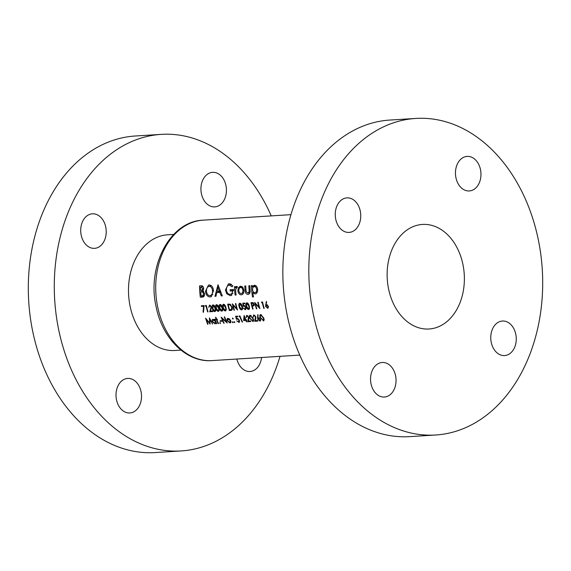 <?xml version="1.0" encoding="UTF-8"?>
<svg xmlns="http://www.w3.org/2000/svg" width="571" height="571" viewBox="0 0 571 571"><rect width="100%" height="100%" fill="white"/><g stroke="black" fill="none" stroke-linecap="round" stroke-linejoin="round"><path stroke-width="0.86" d="M480.454 169.451A17.301 12.733 -93.6 0 1 469.298 190.942A17.301 12.733 -93.6 0 1 455.972 177.895A17.301 12.733 -93.6 0 1 467.135 156.404A17.301 12.733 -93.6 0 1 480.454 169.451M515.749 334.071A17.301 12.733 -93.6 0 1 504.586 355.562A17.301 12.733 -93.6 0 1 491.267 342.514A17.301 12.733 -93.6 0 1 502.423 321.03A17.301 12.733 -93.6 0 1 515.749 334.071M395.539 375.54A17.301 12.733 -93.6 0 1 384.376 397.031A17.301 12.733 -93.6 0 1 371.057 383.983A17.301 12.733 -93.6 0 1 382.22 362.492A17.301 12.733 -93.6 0 1 395.539 375.54M360.244 210.92A17.301 12.733 -93.6 0 1 349.088 232.411A17.301 12.733 -93.6 0 1 335.769 219.364A17.301 12.733 -93.6 0 1 346.925 197.873A17.301 12.733 -93.6 0 1 360.244 210.92M435.666 435.002L409.692 436.629A158.595 116.741 -93.6 0 1 287.584 317.048A158.595 116.741 -93.6 0 1 389.872 120.06L415.845 118.433A158.595 116.741 -93.6 0 1 537.953 238.014A158.595 116.741 -93.6 0 1 435.666 435.002A158.595 116.741 -93.6 0 1 313.558 315.428A158.595 116.741 -93.6 0 1 415.845 118.433M141.001 391.478A17.301 12.733 -93.6 0 1 129.838 412.969A17.301 12.733 -93.6 0 1 116.52 399.921A17.301 12.733 -93.6 0 1 127.676 378.43A17.301 12.733 -93.6 0 1 141.001 391.478M261.575 357.496A17.301 12.733 -93.6 0 1 250.048 371.5A17.301 12.733 -93.6 0 1 236.858 359.045M225.916 185.389A17.301 12.733 -93.6 0 1 214.753 206.88A17.301 12.733 -93.6 0 1 201.435 193.833A17.301 12.733 -93.6 0 1 212.59 172.342A17.301 12.733 -93.6 0 1 225.916 185.389M105.706 226.858A17.301 12.733 -93.6 0 1 94.55 248.349A17.301 12.733 -93.6 0 1 81.225 235.302A17.301 12.733 -93.6 0 1 92.388 213.811A17.301 12.733 -93.6 0 1 105.706 226.858M180.95 350.116L174.84 350.501A57.956 42.661 -93.6 0 1 130.217 306.798A57.956 42.661 -93.6 0 1 167.596 234.809L173.705 234.424M462.817 263.93A52.382 38.557 -93.6 0 1 429.028 329.003A52.382 38.557 -93.6 0 1 388.694 289.504A52.382 38.557 -93.6 0 1 422.483 224.439A52.382 38.557 -93.6 0 1 462.817 263.93M280.033 356.34A158.595 116.741 -93.6 0 1 181.128 450.94A158.595 116.741 -93.6 0 1 59.02 331.358A158.595 116.741 -93.6 0 1 161.308 134.371A158.595 116.741 -93.6 0 1 271.239 215.895M181.128 450.94L155.155 452.567A158.595 116.741 -93.6 0 1 33.047 332.986A158.595 116.741 -93.6 0 1 135.334 135.998L161.308 134.371M240.555 286.135L238.442 287.684L237.871 290.725C238.3 293.373 239.442 294.736 241.297 294.829C243.082 294.55 243.945 293.059 243.881 290.346L242.861 287.399L239.948 286.249M242.525 294.408L241.947 294.707M256.222 293.58L255.087 293.972C256.864 293.644 257.714 292.138 257.635 289.44C257.243 286.778 256.136 285.386 254.323 285.272L252.403 287.063A70.361 51.79 -93.6 0 1 252.332 285.543L251.361 285.607A70.361 51.79 86.4 0 0 252.518 296.999L253.488 296.934A70.361 51.79 -93.6 0 1 252.874 292.502L255.087 293.972L255.694 293.851M254.323 285.272L253.76 285.379M236.587 286.378L235.43 287.813A70.361 51.79 -93.6 0 1 235.373 286.606L234.403 286.663A70.361 51.79 86.4 0 0 235.124 295.071L236.094 295.014A70.361 51.79 -93.6 0 1 235.766 292.174L235.652 289.426L237.415 286.728L236.323 286.435M236.423 287.734L237.129 287.506L236.423 287.734M217.994 284.729L214.967 296.335L215.945 296.278L216.695 292.609L219.785 292.416L221.334 295.935L222.333 295.878L217.994 284.729M203.597 296.72L202.427 297.12C203.911 296.991 204.639 295.849 204.611 293.687L202.933 290.896L203.676 288.526C203.397 286.492 202.527 285.579 201.071 285.793L199.536 285.885A70.361 51.79 86.4 0 0 200.328 297.255L203.062 296.999M209.179 284.986L208.444 285.129L205.489 291.317C206.017 294.9 207.551 296.77 210.071 296.934L210.87 296.777L213.525 290.76C213.104 287.063 211.655 285.136 209.179 284.986M232.818 285.793L229.271 283.723L228.414 283.901L225.445 290.011L226.723 293.765L230.249 295.671L231.127 295.5L233.489 289.518L230.099 289.725A70.361 51.79 86.4 0 0 230.199 291.039L232.625 290.882C232.454 293.03 231.626 294.201 230.142 294.379C228.115 294.293 226.873 292.802 226.416 289.911C226.416 287.113 227.372 285.5 229.271 285.065L232.119 286.806L232.818 285.793M231.319 284.279L228.735 285.172L231.398 284.329M233.061 293.465L230.142 294.379M249.134 294.015L247.985 294.415C249.734 294.094 250.426 292.566 250.069 289.832A70.361 51.79 -93.6 0 1 249.812 285.7L248.842 285.764A70.361 51.79 86.4 0 0 249.084 289.697L249.163 291.631L247.835 293.123L246.251 291.738L245.987 289.89A70.361 51.79 -93.6 0 1 245.744 285.957L244.773 286.014A70.361 51.79 86.4 0 0 245.023 290.075C245.166 292.809 246.158 294.258 247.985 294.415L248.606 294.301M250.041 292.416L247.835 293.123M261.675 301.988L261.561 302.673L262.26 302.63A70.361 51.79 86.4 0 0 263.802 308.376L264.209 308.354A70.361 51.79 -93.6 0 1 262.517 301.938L261.675 301.988M207.566 324.249L207.98 324.228L206.474 319.817L210.149 324.092L209.857 319.617L212.633 323.935L209.414 317.876L209.593 323.015L205.546 318.118L207.566 324.249L207.937 324.121M249.042 309.339L248.585 309.496C249.613 309.011 249.82 307.862 249.206 306.049C248.856 304.215 248.057 303.115 246.808 302.751C245.751 303.265 245.516 304.429 246.115 306.242C246.472 308.062 247.3 309.147 248.585 309.496L248.835 309.446M242.047 309.782L241.597 309.932C242.618 309.446 242.825 308.297 242.211 306.491C241.861 304.65 241.062 303.551 239.82 303.187C238.757 303.701 238.528 304.871 239.121 306.684C239.485 308.497 240.305 309.582 241.597 309.932L241.84 309.889M215.495 317.333A70.361 51.79 86.4 0 0 216.209 319.146L215.624 319.189A70.361 51.79 86.4 0 0 215.852 319.739L216.438 319.696A70.361 51.79 86.4 0 0 218.172 323.586L218.579 323.564A70.361 51.79 -93.6 0 1 216.844 319.674L217.43 319.639A70.361 51.79 -93.6 0 1 217.201 319.089L216.616 319.125A70.361 51.79 -93.6 0 1 215.902 317.305L215.495 317.333M220.056 320.759A70.361 51.79 86.4 0 0 220.335 321.38L222.083 321.273A70.361 51.79 -93.6 0 1 221.805 320.652L220.056 320.759M227.922 318.332L226.958 319.153L227.187 320.766L229.956 322.929C230.941 322.736 231.169 321.937 230.627 320.552L229.485 318.996L227.601 318.397M232.583 318.04L232.411 318.575L233.004 319.068L232.583 318.04L232.411 318.575L233.075 318.354M233.132 319.018L233.168 318.532M201.327 305.77A70.361 51.79 86.4 0 0 201.484 306.434L203.59 306.299L203.048 312.073L203.476 312.323L204.125 305.592L201.327 305.77M209.65 305.078L208.679 307.326L209.785 305.742L211.084 306.991L209.721 311.766L212.812 311.573A70.361 51.79 -93.6 0 1 212.619 310.924L210.499 311.052L211.477 306.92L209.371 305.128M210.606 305.428L209.571 305.785L210.635 305.449M218.736 311.238L218.286 311.395C219.307 310.91 219.514 309.76 218.9 307.947C218.557 306.113 217.758 305.014 216.509 304.65C215.445 305.164 215.217 306.327 215.817 308.14C216.173 309.96 216.994 311.045 218.286 311.395L218.529 311.345M225.731 310.802L225.281 310.959C226.302 310.474 226.509 309.325 225.895 307.512C225.545 305.671 224.746 304.571 223.504 304.207C222.44 304.728 222.212 305.892 222.804 307.705C223.168 309.518 223.989 310.603 225.281 310.959L225.524 310.91M234.024 310.246L234.431 310.217A70.361 51.79 -93.6 0 1 233.068 305.192L237.522 310.024A70.361 51.79 -93.6 0 1 235.83 303.608L235.423 303.629A70.361 51.79 86.4 0 0 236.715 308.697L232.333 303.829A70.361 51.79 86.4 0 0 234.024 310.246L234.403 310.11M239.377 322.258L238.806 322.458L239.406 320.231L237.115 318.325L236.63 318.475L236.223 316.848L237.772 316.748A70.361 51.79 -93.6 0 1 237.522 316.113L235.659 316.234L236.437 319.332L237.308 318.953L238.985 320.231L238.535 321.837L236.622 320.838L239.128 322.394M239.699 321.466L238.535 321.837M236.437 319.332L238.164 318.661M244.081 315.542L243.631 320.559L245.787 320.424A70.361 51.79 86.4 0 0 246.436 321.816L246.843 321.794A70.361 51.79 -93.6 0 1 246.194 320.402L246.715 320.367A70.361 51.79 -93.6 0 1 246.436 319.746L245.915 319.781A70.361 51.79 -93.6 0 1 244.167 315.535L244.081 315.542M253.296 321.423L252.867 321.573C253.824 321.088 253.867 319.996 252.989 318.297L250.112 315.163C249.113 315.677 249.042 316.791 249.898 318.49L253.103 321.53M260.419 320.966L259.948 321.13L260.512 319.196L257.928 317.562L258.128 315.006L257.685 314.692L257.714 319.382L260.205 321.08M263.788 320.766L263.352 320.916C264.316 320.431 264.359 319.339 263.481 317.64L260.604 314.507C259.598 315.021 259.527 316.134 260.39 317.833L263.595 320.873M253.745 314.935L253.074 317.083L253.967 315.57L255.451 316.755L254.766 321.295L257.856 321.102A70.361 51.79 -93.6 0 1 257.564 320.488L255.451 320.616L255.844 316.684L253.474 314.985M254.759 315.271L253.76 315.613L254.787 315.292M246.751 315.378L246.087 317.519L246.979 316.013L248.464 317.198L247.778 321.737L250.862 321.544A70.361 51.79 -93.6 0 1 250.569 320.923L248.456 321.059L248.849 317.119L246.479 315.428M247.764 315.706L246.772 316.048L247.793 315.727M239.128 316.013L239.106 316.662L239.806 316.62A70.361 51.79 86.4 0 0 242.183 322.087L242.589 322.058A70.361 51.79 -93.6 0 1 239.97 315.963L239.128 316.013M234.139 321.637L234.61 322.636L234.139 321.637L233.996 322.158L234.645 321.937M234.738 322.594L234.752 322.115M231.926 310.046L230.77 310.446C232.211 310.339 232.697 309.254 232.211 307.191L230.084 304.207L227.672 304.115A70.361 51.79 86.4 0 0 229.364 310.538L231.455 310.324M222.233 311.017L221.784 311.174C222.804 310.688 223.011 309.539 222.397 307.726C222.048 305.892 221.255 304.793 220.006 304.429C218.943 304.943 218.714 306.106 219.314 307.919C219.671 309.739 220.492 310.824 221.784 311.174L222.026 311.124M215.238 311.459L214.789 311.616C215.809 311.131 216.016 309.982 215.41 308.169C215.06 306.327 214.261 305.228 213.012 304.864C211.948 305.385 211.72 306.548 212.319 308.361C212.676 310.174 213.497 311.259 214.789 311.616L215.031 311.566M205.503 305.506L205.389 306.192L206.088 306.142A70.361 51.79 86.4 0 0 207.623 311.894L208.037 311.873A70.361 51.79 -93.6 0 1 206.345 305.456L205.503 305.506M232.447 321.737L232.925 322.743L232.447 321.737L232.304 322.265L232.954 322.044M233.047 322.701L233.061 322.215M223.768 323.236L224.175 323.215A70.361 51.79 -93.6 0 1 222.076 318.44L227.265 323.022A70.361 51.79 -93.6 0 1 224.646 316.919L224.239 316.948A70.361 51.79 86.4 0 0 226.252 321.759L221.148 317.141A70.361 51.79 86.4 0 0 223.768 323.236L224.125 323.115M219.864 322.529L220.335 323.529L219.864 322.529L219.721 323.058L220.37 322.829M220.456 323.493L220.477 323.008M213.083 319.268C212.069 319.475 211.812 320.274 212.312 321.673L215.103 323.857L216.066 322.936A70.361 51.79 86.4 0 0 216.423 323.7L216.83 323.671A70.361 51.79 -93.6 0 1 214.867 319.232L214.46 319.26A70.361 51.79 86.4 0 0 214.803 320.088L212.762 319.325M245.616 309.518L245.016 309.718L245.951 307.376L243.967 305.371L243.46 305.528L243.296 303.815L244.838 303.715A70.361 51.79 -93.6 0 1 244.688 303.051L242.825 303.172L243.146 306.427L244.06 306.035L245.537 307.384L244.845 309.068L243.103 308.012L245.344 309.653M246.051 308.683L244.845 309.068M243.146 306.427L244.952 305.728M250.983 302.659A70.361 51.79 86.4 0 0 252.667 309.075L253.081 309.054A70.361 51.79 -93.6 0 1 252.239 306.106L253.695 305.913L254.188 304.222L252.932 302.637L250.983 302.659M268.049 308.14L267.556 308.311L268.406 306.27L266.093 304.55L266.664 301.866L266.272 301.531L265.615 306.463L267.82 308.261M256.4 308.84L256.807 308.818A70.361 51.79 -93.6 0 1 255.444 303.793L259.898 308.625A70.361 51.79 -93.6 0 1 258.206 302.209L257.799 302.23A70.361 51.79 86.4 0 0 259.091 307.298L254.709 302.423A70.361 51.79 86.4 0 0 256.4 308.84L256.779 308.711M204.247 295.899L200.328 297.255M200.528 287.163L201.22 287.12L202.705 288.569L201.77 290.375L200.671 290.546A70.361 51.79 -93.6 0 1 200.528 287.163L202.883 286.349M203.012 286.499L201.22 287.12M203.654 288.248L202.705 288.569M200.756 291.86L202.341 291.895L203.647 293.772L202.705 295.721L201.142 295.906A70.361 51.79 -93.6 0 1 200.756 291.86L203.19 291.017M203.711 291.424L202.341 291.895M204.582 293.451L203.647 293.772M260.754 317.712L260.39 317.833M260.797 317.804C260.105 316.47 260.119 315.585 260.861 315.142L263.067 317.662L263.574 319.203L263.074 320.302L260.797 317.804M260.69 315.178L261.632 314.878L260.69 315.178M263.431 317.54L263.067 317.662M263.995 319.061L263.574 319.203M264.116 319.967L263.074 320.302M258.085 319.253L257.714 319.382M259.362 317.797L258.356 318.147L260.112 319.253L259.677 320.509L258.135 319.375L258.556 318.104L259.391 317.819M260.476 319.125L260.112 319.253M260.754 320.174L259.677 320.509M253.453 316.955L253.074 317.083M257.021 320.524L254.766 321.295M255.958 318.49L255.387 318.682M255.822 316.634L255.451 316.755M250.262 318.368L249.898 318.49M250.305 318.461C249.613 317.126 249.634 316.241 250.369 315.799L252.582 318.318L253.081 319.86L252.582 320.959L250.305 318.461M251.119 315.513L250.205 315.834L251.14 315.535M252.946 318.197L252.582 318.318M253.503 319.717L253.081 319.86M253.631 320.624L252.582 320.959M246.458 317.39L246.087 317.519M250.027 320.959L247.778 321.737M248.963 318.925L248.392 319.125M248.828 317.069L248.464 317.198M245.908 319.774L243.631 320.559M246.658 320.238L246.194 320.402M246.793 321.694L246.436 321.816M246.615 320.138L245.787 320.424M245.509 319.803L244.152 319.888L244.381 317.155A70.361 51.79 86.4 0 0 245.509 319.803L245.873 319.681M244.745 317.026L244.381 317.155M240.105 316.32L239.106 316.662M242.539 321.958L242.183 322.087M240.177 316.491L239.806 316.62M237.622 316.363L236.223 316.848M239.349 320.11L238.985 320.231M237.093 308.568L236.715 308.697M233.468 305.05L233.068 305.192M232.247 309.539L229.364 310.538M232.333 309.246L229.578 309.86A70.361 51.79 -93.6 0 1 228.229 304.757L229.992 304.835L231.805 307.219L231.184 309.653L232.326 309.261M229.956 304.165L228.229 304.757M230.713 304.579L229.992 304.835M232.183 307.091L231.805 307.219M223.19 307.569L222.804 307.705M223.211 307.676L223.668 304.878L225.488 307.533L225.752 309.154L225.095 310.303L223.211 307.676M224.446 304.579L223.497 304.907L224.467 304.6M225.866 307.405L225.488 307.533M226.195 308.997L225.752 309.154M226.18 309.953L225.095 310.303M219.692 307.79L219.314 307.919M219.721 307.89L220.17 305.092L221.991 307.755L222.255 309.368L221.598 310.524L219.721 307.89M220.948 304.8L219.999 305.128L220.97 304.814M222.369 307.619L221.991 307.755M222.697 309.218L222.255 309.368M222.683 310.174L221.598 310.524M216.195 308.012L215.817 308.14M216.223 308.112L216.673 305.314L218.493 307.969L218.764 309.589L218.101 310.745L216.223 308.112M217.458 305.021L216.502 305.349L217.472 305.035M218.871 307.84L218.493 307.969M219.2 309.439L218.764 309.589M219.185 310.396L218.101 310.745M212.697 308.226L212.319 308.361M212.726 308.333L213.176 305.535L214.996 308.19L215.267 309.81L214.603 310.959L212.726 308.333M213.961 305.235L213.004 305.564L213.975 305.257M215.374 308.062L214.996 308.19M215.702 309.66L215.267 309.81M215.688 310.61L214.603 310.959M209.072 307.191L208.679 307.326M212.069 310.952L209.721 311.766M211.327 308.811L210.728 309.018M211.463 306.863L211.084 306.991M206.431 305.828L205.389 306.192M208.001 311.766L207.623 311.894M206.474 306.013L206.088 306.142M206.445 290.989L205.489 291.317M210.178 285.921L210.521 285.193M211.598 296.406L210.071 296.934M211.184 285.571L209.229 286.321C211.12 286.485 212.226 287.991 212.555 290.817C212.648 293.665 211.755 295.271 209.878 295.642C207.965 295.478 206.823 294.008 206.459 291.253C206.416 288.434 207.337 286.792 209.229 286.321L211.256 285.621M213.504 290.489L212.555 290.817M212.919 294.686L209.878 295.642M222.219 295.635L221.334 295.935M220.691 292.102L219.785 292.416M220.385 291.338L216.695 292.609M216.002 295.978L214.967 296.335M217.901 287.263L219.321 291.131L216.951 291.281L217.901 287.263L218.75 286.97M220.185 290.839L219.321 291.131M233.525 290.575L232.625 290.882M233.51 289.897L230.199 291.039M231.883 295.1L230.249 295.671M227.836 293.38L226.723 293.765M226.401 289.683L225.445 290.011M230.127 284.693L230.513 283.887M236.059 294.75L235.124 295.071M237.243 287.184L235.43 287.813M203.876 305.606L201.484 306.434M203.504 311.916L203.048 312.073M204.061 306.142L203.59 306.299M253.445 296.677L252.518 296.999M255.972 285.835L252.403 287.063M253.681 292.224L252.874 292.502M256.094 285.943L254.373 286.592C255.63 286.685 256.393 287.656 256.672 289.511C256.714 291.367 256.129 292.423 254.902 292.68C253.631 292.595 252.867 291.631 252.603 289.797C252.532 287.941 253.124 286.87 254.373 286.592L256.136 285.985M257.614 289.19L256.672 289.511M257.378 291.888L254.902 292.68M245.973 289.747L245.023 290.075M250.141 291.289L249.163 291.631M241.933 286.478L238.442 287.684M238.828 290.396L237.871 290.725M242.354 286.806L240.612 287.456C241.883 287.563 242.646 288.548 242.911 290.418C242.968 292.281 242.375 293.323 241.133 293.544C239.877 293.451 239.113 292.495 238.842 290.668C238.785 288.826 239.377 287.755 240.612 287.456L242.39 286.842M243.853 290.089L242.911 290.418M243.617 292.752L241.133 293.544M228.8 318.525L226.958 319.153M227.551 320.638L227.187 320.766M228.914 318.582L227.915 318.932L230.22 320.581L229.692 322.387L227.593 320.745L228.143 318.882L228.957 318.604M230.577 320.452L230.22 320.581M230.898 322.015L229.692 322.387M226.616 321.637L226.252 321.759M222.462 318.304L222.076 318.44M221.891 320.845L220.335 321.38M216.573 319.025L216.209 319.146M217.365 319.496L216.844 319.674M218.536 323.464L218.172 323.586M217.323 319.396L216.438 319.696M217.265 319.246L215.852 319.739M216.787 323.571L216.423 323.7M216.423 322.815L214.86 323.322L212.726 321.651L213.318 319.817L215.41 321.502L214.86 323.322M212.683 321.544L212.312 321.673M215.167 319.96L214.803 320.088M215.774 321.373L215.41 321.502M214.118 319.539L213.069 319.86L214.082 319.51M239.506 306.548L239.121 306.684M239.527 306.656L239.984 303.851L241.804 306.513L242.068 308.133L241.412 309.282L239.527 306.656M240.762 303.558L239.813 303.886L240.784 303.579M242.183 306.377L241.804 306.513M242.511 307.976L242.068 308.133M242.497 308.932L241.412 309.282M244.745 303.315L243.296 303.815M245.908 307.248L245.537 307.384M246.494 306.113L246.115 306.242M246.522 306.213L246.972 303.415L248.799 306.07L249.063 307.69L248.406 308.847L246.522 306.213M247.757 303.122L246.808 303.451L247.778 303.137M249.177 305.942L248.799 306.07M249.506 307.541L249.063 307.69M249.491 308.497L248.406 308.847M253.046 308.947L252.667 309.075M254.159 305.449L252.239 306.106M251.54 303.301L252.375 303.244L253.781 304.25L252.867 305.414L252.068 305.449A70.361 51.79 -93.6 0 1 251.54 303.301L253.174 302.737M254.159 304.115L253.781 304.25M254.266 305.021L252.867 305.414M210.042 322.858L209.593 323.015M212.583 323.836L212.226 323.957M210.214 319.496L209.857 319.617M206.845 319.689L206.474 319.817M266 306.327L265.615 306.463M267.485 304.8L266.429 305.164L268.013 306.334L267.385 307.655L266.029 306.456L266.636 305.121L267.506 304.821M268.384 306.206L268.013 306.334M268.506 307.298L267.385 307.655M262.603 302.309L261.561 302.673M264.18 308.247L263.802 308.376M262.646 302.494L262.26 302.63M259.47 307.162L259.091 307.298M255.844 303.651L255.444 303.793M211.977 360.601C186.574 362.649 162.471 338.603 156.247 307.348C146.511 266.843 169.715 221.184 203.183 220.156A70.361 51.79 86.4 0 0 157.803 307.548A70.361 51.79 86.4 0 0 211.977 360.601L299.761 355.105M203.269 291.06L200.992 291.845M257.935 317.412L257.45 317.583M230.092 304.207L228.55 304.736M250.034 289.369L249.084 289.697M254.102 305.556L252.568 306.085M253.41 302.887L252.375 303.244M266.129 304.393L265.622 304.564M290.967 214.66L203.183 220.156M201.77 290.375L203.561 289.761M202.705 295.721L204.539 295.086M236.986 319.025L238.121 318.632M243.731 306.106L244.916 305.692"/></g></svg>
